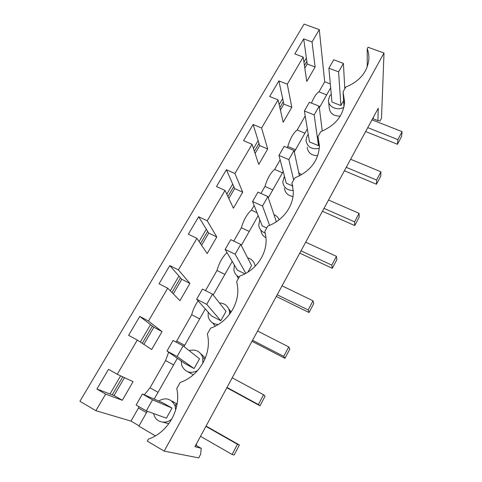 <?xml version="1.0" encoding="UTF-8"?>
<svg xmlns="http://www.w3.org/2000/svg" width="482" height="482" viewBox="0 0 482 482"><rect width="100%" height="100%" fill="white"/><g stroke="black" fill="none" stroke-linecap="round" stroke-linejoin="round"><path stroke-width="0.72" d="M384.009 53.026L381.503 118.217L380.021 120.964L377.906 120.627L378.262 108.245L194.903 446.681L201.241 448.314L200.626 454.321L198.698 457.9L164.169 451.116L384.009 53.026L368.061 47.254L367.236 48.736L367.23 66.908M367.236 48.736C368.561 52.219 369.092 55.84 368.826 59.599C367.26 72.234 359.566 81.386 345.757 87.049L343.07 91.833L344.606 102.076C343.28 115.74 335.333 125.579 320.777 131.604L317.993 136.581L319.452 145.919C318.463 160.771 310.257 171.429 294.833 177.894L291.935 183.058L293.273 191.131C293.948 205.675 283.151 220.702 267.865 226.004L264.853 231.378L265.98 237.686C267.528 253.52 256.171 270.432 239.807 276.059L236.674 281.651L237.445 285.537C240.223 302.823 228.269 322.157 210.598 328.17L207.332 333.996L207.471 334.616C212.008 353.481 199.452 375.996 180.16 382.467L176.755 388.54C181.455 408.495 168.338 432.462 148.414 439.096L147.281 441.12L164.169 451.116M147.311 411.26L138.864 426.16L155.385 435.861M139.057 425.823L131.002 421.099L95.888 410.706L105.624 394.101L96.888 389.028L110.004 393.975L120.602 375.839M96.888 389.028L108.528 369.32L117.246 374.273L137.292 340.069L128.604 335.327L139.774 316.409L148.45 321.036L167.7 288.194L159.06 283.765L169.791 265.588L178.418 269.914L196.921 238.349L188.323 234.21L198.644 216.737L207.224 220.774L225.016 190.42L216.472 186.552L226.401 169.736L234.927 173.514L252.056 144.299L243.567 140.684L253.128 124.489L261.599 128.019L278.09 99.882L269.661 96.502L278.873 80.898L287.284 84.193L303.184 57.075L294.809 53.918L303.696 38.873L312.047 41.952L319.283 29.607L304.064 24.1L79.922 401.259L95.888 410.706M131.002 421.099L138.473 408.013L146.516 412.664M117.246 374.273L133.074 381.666L122.301 400.283L114.059 395.505L110.004 393.975M105.624 394.101L122.301 400.283M124.464 377.647L114.059 395.505M175.279 405.633L176.496 403.452M201.241 448.314L195.65 445.296M144.311 394.818L150.016 387.787L158.048 392.324M138.804 406.573L138.473 408.013M172.062 418.629C166.844 424.305 157.24 422.907 154.427 416.117L153.607 413.544M158.62 401C165.688 397.102 171.122 398.596 174.924 405.476L175.701 410.001M142.413 394.005L162.699 402.759L172.026 408.061L166.374 418.177L146.275 410.887L136.111 405.019L142.413 394.005L152.571 399.795L146.275 410.887M177.087 404.055L171.628 400.964M162.904 422.19L168.821 423.72M172.695 401.94L173.261 401.434M196.361 445.482L196.523 443.681M213.496 412.357L219.545 401.193M354.246 152.577L359.174 143.473M373.279 117.445L373.255 118.801L372.604 118.693M239.024 365.242L244.862 354.463M263.666 319.759L269.305 309.354M287.471 275.825L292.917 265.775M310.474 233.366L315.74 223.648M332.719 192.306L337.816 182.901M112.24 394.818L122.735 376.834M142.28 343.341L152.36 326.073M171.947 292.508L180.509 277.831M200.47 243.621L207.628 231.36M227.926 196.578L233.77 186.558M254.363 151.264L258.991 143.341M279.849 107.6L283.332 101.624M304.425 65.486L306.847 61.328M140.346 342.069L150.523 324.663L153.848 327.218L143.853 344.377M170.297 290.833L178.943 276.041L181.78 279.283L173.285 293.869M199.09 241.578L206.314 229.221L208.694 233.095L201.59 245.284M226.793 194.186L232.692 184.094L234.65 188.558L228.842 198.518M253.466 148.558L258.135 140.575L259.69 145.582L255.099 153.463M279.162 104.6L282.681 98.587L283.868 104.094L280.404 110.035M303.943 62.214L306.383 58.039L307.221 64.01L304.817 68.143M287.284 84.193L291.821 107.287L283.175 122.223L278.09 99.882M261.599 128.019L267.691 148.986L258.744 164.452L252.056 144.299M234.927 173.514L242.699 192.179L233.427 208.212L225.016 190.42M207.224 220.774L216.798 236.957L207.182 253.58L196.921 238.349M178.418 269.914L189.926 283.398L179.949 300.648L167.7 288.194M148.45 321.036L162.042 331.598L151.679 349.51L137.292 340.069M150.016 387.787L165.567 360.542L168.658 352.209M175.755 341.925L176.707 341.027L191.715 314.734C192.866 310.083 194.999 305.455 198.108 300.858M205.495 290.592L216.966 270.498C219.165 262.853 222.515 256.876 227.016 252.568M233.758 241.078L241.362 227.757C243.778 219.696 247.127 213.827 251.405 210.158L254.122 205.404M260.943 193.451L264.949 186.438C267.45 178.286 270.691 172.616 274.662 169.417L280.132 159.837M287.115 147.606L287.766 146.468C290.345 138.238 293.478 132.749 297.165 130.001L305.202 115.921M311.45 103.1C314.005 97.015 316.505 93.267 318.945 91.845L324.693 81.771L319.283 29.607M312.047 41.952L315.12 67.004L306.775 81.434L303.184 57.075M165.567 360.542L173.574 364.928M154.21 399.09L177.34 358.283M294.297 151.938L307.347 128.911M268.293 197.813L283.205 171.514M241.283 245.471L258.177 215.659M213.201 295.008L232.228 261.443M183.985 346.552L205.302 308.95M344.72 87.212L345.498 87.507M319.349 107.745L330.658 87.784M284.44 188.185C285.073 192.866 287.923 195.65 292.978 196.529M307.185 147.269C307.944 152.782 311.456 155.584 317.722 155.668M205.344 358.084L201.036 353.999M187.908 371.815L193.324 374.815M260.937 230.619C261.377 233.806 263.064 236.192 265.992 237.777M212.484 322.826L215.37 326.115M231.276 311.902L228.842 309.034M328.628 101.919L329.206 107.763C329.911 113.487 333.598 116.252 340.274 116.054M236.849 275.559L238.343 278.668M255.412 265.992L255.026 265.546M330.315 83.928L324.693 81.771M343.07 91.833L343.979 106.865M318.945 91.845L326.657 94.846M377.906 120.627L373.255 118.801M331.236 94.141L329.543 96.31L328.459 100.232C328.055 106.853 337.46 111.179 343.895 107.245M307.221 64.01L315.12 67.004M303.696 38.873L306.383 58.039M297.165 130.001L304.925 133.189M343.606 100.69L340.894 105.546L331.953 102.039L328.887 68.197L338.599 71.86L340.894 105.546M191.715 314.734L199.681 318.867M176.707 341.027L184.696 345.305M153.848 327.218L162.042 331.598M139.774 316.409L150.523 324.663M202.856 363.253L202.777 357.536C200.313 351.276 195.764 348.968 189.143 350.619M181.208 360.988L181.738 365.41C185.1 372.267 190.372 374.014 197.554 370.664M167.001 351.047L173.05 340.473L183.148 345.889L199.524 358.801L194.083 368.549L184.793 363.494L167.001 351.047L177.111 356.535L194.083 368.549M216.966 270.498L224.889 274.397M181.78 279.283L189.926 283.398M169.791 265.588L178.943 276.041M229.589 314.276L229.468 311.095C228.113 305.98 224.763 303.256 219.418 302.925M208.164 312.167L208.236 316.788C209.73 321.645 213.074 324.217 218.268 324.488M196.662 299.226L202.476 289.067L212.514 294.128L226.022 311.33L220.78 320.723L211.544 315.969L196.662 299.226L206.712 304.359L220.78 320.723M241.362 227.757L249.236 231.432M208.694 233.095L216.798 236.957M198.644 216.737L206.314 229.221M255.135 266.275L255.111 266.094C254.363 261.828 251.869 259.087 247.634 257.852M234.354 265.058L233.903 270.107C234.517 273.282 236.276 275.632 239.186 277.162M244.91 273.824L237.343 270.137L225.166 249.417L230.758 239.65L240.729 244.386L251.58 265.552L247.929 272.083M264.949 186.438L272.776 189.902M251.405 210.158L257.014 212.725M291.935 183.058L292.779 186.51M234.65 188.558L242.699 192.179M226.401 169.736L232.692 184.094M279.174 219.762C278.168 217.358 276.421 215.629 273.939 214.556M259.792 219.732L258.738 225.227C259.316 229.052 261.497 231.673 265.287 233.089M266.751 227.992L262.232 225.907L252.58 201.518L257.96 192.119L267.872 196.548L276.24 221.371L275.818 222.13M287.766 146.468L295.544 149.739M274.662 169.417L282.47 172.803M317.993 136.581L319.421 146.902M259.69 145.582L267.691 148.986M253.128 124.489L258.135 140.575M301.461 174.803L298.756 172.67M284.434 176.201L282.759 182.027C283.645 187.504 287.145 190.348 293.249 190.547M299.449 175.9L293.99 150.498L284.151 146.359L278.97 155.409L286.272 183.196L292.682 185.998M283.868 104.094L291.821 107.287M278.873 80.898L282.681 98.587M308.251 134.376L307.136 135.954L305.986 140.395C307.251 147.082 311.697 149.751 319.319 148.408M319.102 144.588L318.5 145.66L309.498 141.931L304.389 110.999L314.174 114.921L318.5 145.66M239.397 445L234.125 455.032L232.095 454.478L237.457 444.302L239.397 445L206.073 426.064M237.457 444.302L205.904 426.365M232.095 454.478L200.512 436.331M172.026 408.061L152.571 399.795M260.003 405.802L258.4 404.531L263.564 394.722L265.088 396.138L260.003 405.802L226.835 387.733M263.564 394.722L232.21 377.822M258.4 404.531L227.004 387.432M183.148 345.889L177.111 356.535M284.958 358.331L283.747 356.385L288.73 346.926L289.863 349.004L284.958 358.331L252.002 341.292M288.73 346.926L257.575 331.007M283.747 356.385L252.55 340.274M212.514 294.128L206.712 304.359M309.034 312.523L308.197 309.944L313.005 300.822L313.77 303.521L309.034 312.523L276.294 296.454M313.005 300.822L282.054 285.82M308.197 309.944L277.204 294.767M225.166 249.417L235.15 254.219L245.814 273.342M240.729 244.386L235.15 254.219M332.291 268.293L331.797 265.13L336.43 256.322L336.864 259.593L332.291 268.293L299.762 253.134M336.43 256.322L305.696 242.187M331.797 265.13L301.015 250.827M252.58 201.518L262.503 206.007L269.601 225.335M267.872 196.548L262.503 206.007M354.752 225.558L354.583 221.853L359.06 213.345L359.174 217.147L354.752 225.558L322.452 211.261M359.06 213.345L328.537 200.024M354.583 221.853L324.012 208.375M278.97 155.409L288.826 159.608L293.646 180.009M293.99 150.498L288.826 159.608M376.472 184.245L376.599 180.033L380.931 171.809L380.744 176.111L376.472 184.245L344.395 170.761M380.931 171.809L350.625 159.259M376.599 180.033L346.251 167.338M322.253 131.038L319.15 106.148L309.378 102.28L304.389 110.999M319.15 106.148L314.174 114.921M397.475 144.281L397.885 139.605L402.078 131.646L401.614 136.412L397.475 144.281L365.627 131.568M402.078 131.646L371.99 119.825M397.885 139.605L367.754 127.64M344.805 88.742L343.395 63.401L333.701 59.786L328.887 68.197M343.395 63.401L338.599 71.86M176.671 406.254L174.924 405.476M204.862 359.229L202.777 357.536M230.721 312.728L229.468 311.095"/></g></svg>
